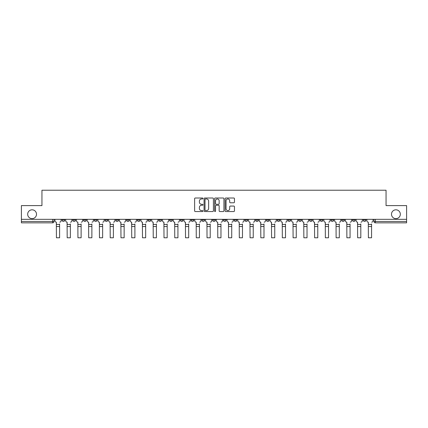 <?xml version="1.0" encoding="UTF-8"?>
<svg xmlns="http://www.w3.org/2000/svg" width="428" height="428" viewBox="0 0 428 428"><rect width="100%" height="100%" fill="white"/><g stroke="black" fill="none" stroke-linecap="round" stroke-linejoin="round"><path stroke-width="0.64" d="M202.968 198.48A0.476 0.476 0 0 0 202.492 198.009L195.302 198.009A0.679 0.679 0 0 0 194.622 198.683L194.622 210.87A0.679 0.679 0 0 0 195.302 211.544L202.492 211.544A0.476 0.476 0 0 0 202.968 211.074A0.476 0.476 0 0 0 202.492 210.597L201.561 210.597A2.167 2.167 0 0 1 199.394 208.431L199.394 207.414A2.167 2.167 0 0 1 201.561 205.253L202.492 205.253A0.476 0.476 0 0 0 202.968 204.777A0.476 0.476 0 0 0 202.492 204.3L201.561 204.3A2.167 2.167 0 0 1 199.394 202.139L199.394 201.123A2.167 2.167 0 0 1 201.561 198.956L202.492 198.956A0.476 0.476 0 0 0 202.968 198.48M391.497 214.225A4.414 4.414 0 0 0 395.911 218.638A4.414 4.414 0 0 0 400.324 214.225A4.414 4.414 0 0 0 395.911 209.811A4.414 4.414 0 0 0 391.497 214.225M27.676 214.225A4.414 4.414 0 0 0 32.089 218.638A4.414 4.414 0 0 0 36.503 214.225A4.414 4.414 0 0 0 32.089 209.811A4.414 4.414 0 0 0 27.676 214.225M352.469 219.329L352.469 220.083L355.224 220.083A1.38 1.38 0 0 1 353.849 221.463A1.38 1.38 0 0 1 352.469 220.083L352.469 219.329M341.71 219.329L341.71 220.083L344.47 220.083A1.38 1.38 0 0 1 343.09 221.463A1.38 1.38 0 0 1 341.71 220.083L341.71 219.329M277.167 219.329L277.167 220.083L279.923 220.083A1.38 1.38 0 0 1 278.542 221.463A1.38 1.38 0 0 1 277.167 220.083L277.167 219.329M266.409 219.329L266.409 220.083L269.164 220.083A1.38 1.38 0 0 1 267.789 221.463A1.38 1.38 0 0 1 266.409 220.083L266.409 219.329M255.65 219.329L255.65 220.083L258.41 220.083A1.38 1.38 0 0 1 257.03 221.463A1.38 1.38 0 0 1 255.65 220.083L255.65 219.329M234.137 219.329L234.137 220.083L236.893 220.083A1.38 1.38 0 0 1 235.512 221.463A1.38 1.38 0 0 1 234.137 220.083L234.137 219.329M212.62 220.083L212.62 219.329L212.62 220.083A1.38 1.38 0 0 0 214 221.463A1.38 1.38 0 0 1 212.62 220.083L215.38 220.083A1.38 1.38 0 0 1 214 221.463A1.38 1.38 0 0 0 215.38 220.083L215.38 219.329L215.38 220.083M201.861 220.083L201.861 219.329L201.861 220.083A1.38 1.38 0 0 0 203.241 221.463A1.38 1.38 0 0 1 201.861 220.083L204.621 220.083A1.38 1.38 0 0 1 203.241 221.463M191.107 220.083L191.107 219.329L191.107 220.083A1.38 1.38 0 0 0 192.488 221.463A1.38 1.38 0 0 1 191.107 220.083L193.863 220.083A1.38 1.38 0 0 1 192.488 221.463A1.38 1.38 0 0 0 193.863 220.083L193.863 219.329L193.863 220.083M180.349 219.329L180.349 220.083L183.109 220.083A1.38 1.38 0 0 1 181.729 221.463A1.38 1.38 0 0 1 180.349 220.083L180.349 219.329M169.59 219.329L169.59 220.083L172.35 220.083A1.38 1.38 0 0 1 170.97 221.463A1.38 1.38 0 0 1 169.59 220.083L169.59 219.329M158.836 219.329L158.836 220.083L161.591 220.083A1.38 1.38 0 0 1 160.211 221.463A1.38 1.38 0 0 1 158.836 220.083L158.836 219.329M148.077 220.083L148.077 219.329L148.077 220.083A1.38 1.38 0 0 0 149.458 221.463A1.38 1.38 0 0 1 148.077 220.083L150.833 220.083A1.38 1.38 0 0 1 149.458 221.463M126.56 220.083L126.56 219.329L126.56 220.083A1.38 1.38 0 0 0 127.94 221.463A1.38 1.38 0 0 1 126.56 220.083L129.32 220.083A1.38 1.38 0 0 1 127.94 221.463A1.38 1.38 0 0 0 129.32 220.083L129.32 219.329L129.32 220.083M115.806 220.083L115.806 219.329L115.806 220.083A1.38 1.38 0 0 0 117.181 221.463A1.38 1.38 0 0 1 115.806 220.083L118.561 220.083A1.38 1.38 0 0 1 117.181 221.463A1.38 1.38 0 0 0 118.561 220.083L118.561 219.329L118.561 220.083M105.047 220.083L105.047 219.329L105.047 220.083A1.38 1.38 0 0 0 106.428 221.463A1.38 1.38 0 0 1 105.047 220.083L107.803 220.083A1.38 1.38 0 0 1 106.428 221.463A1.38 1.38 0 0 0 107.803 220.083L107.803 219.329L107.803 220.083M94.288 220.083L94.288 219.329L94.288 220.083A1.38 1.38 0 0 0 95.669 221.463A1.38 1.38 0 0 1 94.288 220.083L97.049 220.083A1.38 1.38 0 0 1 95.669 221.463M83.53 219.329L83.53 220.083L86.29 220.083A1.38 1.38 0 0 1 84.91 221.463A1.38 1.38 0 0 1 83.53 220.083L83.53 219.329M72.776 220.083L72.776 219.329L72.776 220.083A1.38 1.38 0 0 0 74.151 221.463A1.38 1.38 0 0 1 72.776 220.083L75.531 220.083A1.38 1.38 0 0 1 74.151 221.463A1.38 1.38 0 0 0 75.531 220.083L75.531 219.329L75.531 220.083M233.779 202.781A0.679 0.679 0 0 0 234.458 202.102L234.458 198.683A0.679 0.679 0 0 0 233.779 198.009L225.797 198.009A0.679 0.679 0 0 0 225.117 198.683L225.117 210.87A0.679 0.679 0 0 0 225.797 211.544L233.779 211.544A0.679 0.679 0 0 0 234.458 210.87L234.458 206.74A0.679 0.679 0 0 0 233.779 206.061L230.366 206.061A0.679 0.679 0 0 0 229.686 206.74L229.686 208.789A1.808 1.808 0 0 1 227.878 210.597A1.808 1.808 0 0 1 226.064 208.789L226.064 200.764A1.808 1.808 0 0 1 227.878 198.956A1.808 1.808 0 0 1 229.686 200.764L229.686 202.102A0.679 0.679 0 0 0 230.366 202.781L233.779 202.781M21.4 219.329L21.4 205.606L41.949 205.606L41.949 190.225L386.051 190.225L386.051 205.606L406.6 205.606L406.6 219.329L21.4 219.329L21.4 221.463L54.019 221.463L54.019 219.329L54.019 221.463A1.38 1.38 0 0 1 52.639 222.844L21.4 222.844L21.4 221.463M213.406 198.683A0.679 0.679 0 0 0 212.732 198.009L204.745 198.009A0.679 0.679 0 0 0 204.065 198.683L204.065 210.87A0.679 0.679 0 0 0 204.745 211.544L212.732 211.544A0.679 0.679 0 0 0 213.406 210.87L213.406 198.683M215.268 198.009L223.256 198.009A0.679 0.679 0 0 1 223.935 198.683L223.935 210.87A0.679 0.679 0 0 1 223.256 211.544L219.837 211.544A0.679 0.679 0 0 1 219.163 210.87L219.163 205.927A0.679 0.679 0 0 0 218.483 205.253L216.215 205.253A0.679 0.679 0 0 0 215.541 205.927L215.541 211.074A0.476 0.476 0 0 1 215.065 211.544A0.476 0.476 0 0 1 214.594 211.074L214.594 198.683A0.679 0.679 0 0 1 215.268 198.009M373.981 219.329L373.981 221.463L406.6 221.463L406.6 222.844L375.361 222.844A1.38 1.38 0 0 1 373.981 221.463M406.6 219.329L406.6 221.463M365.983 219.329L365.983 220.083A1.38 1.38 0 0 1 364.603 221.463A1.38 1.38 0 0 1 363.228 220.083L365.983 220.083M363.228 219.329L363.228 220.083M355.224 219.329L355.224 220.083M344.47 219.329L344.47 220.083L344.47 219.329M333.712 219.329L333.712 220.083A1.38 1.38 0 0 1 332.331 221.463A1.38 1.38 0 0 1 330.951 220.083L333.712 220.083M330.951 219.329L330.951 220.083M322.953 219.329L322.953 220.083A1.38 1.38 0 0 1 321.572 221.463A1.38 1.38 0 0 1 320.197 220.083L322.953 220.083M320.197 219.329L320.197 220.083M312.194 219.329L312.194 220.083A1.38 1.38 0 0 1 310.819 221.463A1.38 1.38 0 0 1 309.439 220.083L312.194 220.083M309.439 219.329L309.439 220.083M301.44 219.329L301.44 220.083A1.38 1.38 0 0 1 300.06 221.463A1.38 1.38 0 0 1 298.68 220.083L301.44 220.083M298.68 219.329L298.68 220.083M290.682 219.329L290.682 220.083A1.38 1.38 0 0 1 289.301 221.463A1.38 1.38 0 0 1 287.921 220.083L290.682 220.083M287.921 219.329L287.921 220.083M279.923 219.329L279.923 220.083A1.38 1.38 0 0 1 278.542 221.463M269.164 219.329L269.164 220.083M258.41 220.083L258.41 219.329L258.41 220.083A1.38 1.38 0 0 1 257.03 221.463M247.651 219.329L247.651 220.083A1.38 1.38 0 0 1 246.271 221.463A1.38 1.38 0 0 1 244.891 220.083A1.38 1.38 0 0 0 246.271 221.463A1.38 1.38 0 0 0 247.651 220.083L244.891 220.083L244.891 219.329M236.893 220.083L236.893 219.329L236.893 220.083A1.38 1.38 0 0 1 235.512 221.463M226.139 219.329L226.139 220.083A1.38 1.38 0 0 1 224.759 221.463A1.38 1.38 0 0 1 223.379 220.083A1.38 1.38 0 0 0 224.759 221.463M223.379 219.329L223.379 220.083L226.139 220.083M204.621 219.329L204.621 220.083L204.621 219.329M183.109 220.083L183.109 219.329L183.109 220.083A1.38 1.38 0 0 1 181.729 221.463M172.35 220.083L172.35 219.329L172.35 220.083A1.38 1.38 0 0 1 170.97 221.463M161.591 220.083L161.591 219.329L161.591 220.083A1.38 1.38 0 0 1 160.211 221.463M150.833 219.329L150.833 220.083L150.833 219.329M140.079 220.083L140.079 219.329L140.079 220.083A1.38 1.38 0 0 1 138.699 221.463A1.38 1.38 0 0 1 137.318 220.083L140.079 220.083A1.38 1.38 0 0 1 138.699 221.463M137.318 219.329L137.318 220.083M97.049 219.329L97.049 220.083L97.049 219.329M86.29 220.083L86.29 219.329L86.29 220.083A1.38 1.38 0 0 1 84.91 221.463M64.772 220.083L64.772 219.329L64.772 220.083A1.38 1.38 0 0 1 63.398 221.463A1.38 1.38 0 0 1 62.017 220.083L64.772 220.083A1.38 1.38 0 0 1 63.398 221.463M62.017 219.329L62.017 220.083M52.639 219.329L52.639 222.844A1.38 1.38 0 0 0 54.019 221.463M205.488 198.956A0.476 0.476 0 0 0 205.012 199.432L205.012 210.127A0.476 0.476 0 0 0 205.488 210.597L206.467 210.597A2.167 2.167 0 0 0 208.634 208.431L208.634 201.123A2.167 2.167 0 0 0 206.467 198.956L205.488 198.956M219.163 200.802A1.808 1.808 0 0 0 217.349 198.988A1.808 1.808 0 0 0 215.541 200.802L215.541 203.626A0.679 0.679 0 0 0 216.215 204.3L218.483 204.3A0.679 0.679 0 0 0 219.163 203.626L219.163 200.802M59.604 226.535L56.432 226.535M54.95 220.773L54.95 219.329L54.95 220.773A1.38 1.38 0 0 0 56.325 222.153L56.432 223.946M56.325 222.153L56.432 237.775L59.604 237.775L59.604 223.946M61.086 220.773L61.086 219.329L61.086 220.773A1.38 1.38 0 0 1 59.706 222.153M59.604 237.775L56.432 237.775M70.358 226.535L67.191 226.535M65.703 220.773L65.703 219.329L65.703 220.773A1.38 1.38 0 0 0 67.084 222.153L67.191 223.946M67.084 222.153L67.191 237.775L70.358 237.775L70.358 223.946M71.845 220.773L71.845 219.329L71.845 220.773A1.38 1.38 0 0 1 70.465 222.153M81.117 226.535L77.944 226.535M76.462 220.773L76.462 219.329L76.462 220.773A1.38 1.38 0 0 0 77.843 222.153L77.944 223.946M77.843 222.153L77.944 237.775L81.117 237.775L81.117 223.946M82.599 220.773L82.599 219.329L82.599 220.773A1.38 1.38 0 0 1 81.224 222.153M70.358 237.775L67.191 237.775M81.117 237.775L77.944 237.775M91.876 226.535L88.703 226.535M87.221 220.773L87.221 219.329L87.221 220.773A1.38 1.38 0 0 0 88.601 222.153L88.703 223.946M88.601 222.153L88.703 237.775L91.876 237.775L91.876 223.946M93.358 220.773L93.358 219.329L93.358 220.773A1.38 1.38 0 0 1 91.977 222.153M102.634 226.535L99.462 226.535M97.98 220.773L97.98 219.329L97.98 220.773A1.38 1.38 0 0 0 99.355 222.153L99.462 223.946M99.355 222.153L99.462 237.775L102.634 237.775L102.634 223.946M104.116 220.773L104.116 219.329L104.116 220.773A1.38 1.38 0 0 1 102.736 222.153M113.388 226.535L110.221 226.535M108.733 220.773L108.733 219.329L108.733 220.773A1.38 1.38 0 0 0 110.114 222.153L110.221 223.946M110.114 222.153L110.221 237.775L113.388 237.775L113.388 223.946M114.875 220.773L114.875 219.329L114.875 220.773A1.38 1.38 0 0 1 113.495 222.153M91.876 237.775L88.703 237.775M102.634 237.775L99.462 237.775M113.388 237.775L110.221 237.775M124.147 226.535L120.974 226.535M119.492 220.773L119.492 219.329L119.492 220.773A1.38 1.38 0 0 0 120.873 222.153L120.974 223.946M120.873 222.153L120.974 237.775L124.147 237.775L124.147 223.946M125.629 220.773L125.629 219.329L125.629 220.773A1.38 1.38 0 0 1 124.248 222.153M124.147 237.775L120.974 237.775M134.906 226.535L131.733 226.535M130.251 220.773L130.251 219.329L130.251 220.773A1.38 1.38 0 0 0 131.631 222.153L131.733 223.946M131.631 222.153L131.733 237.775L134.906 237.775L134.906 223.946M136.388 220.773L136.388 219.329L136.388 220.773A1.38 1.38 0 0 1 135.007 222.153M134.906 237.775L131.733 237.775M145.664 226.535L142.492 226.535M141.01 220.773L141.01 219.329L141.01 220.773A1.38 1.38 0 0 0 142.385 222.153L142.492 223.946M142.385 222.153L142.492 237.775L145.664 237.775L145.664 223.946M147.146 220.773L147.146 219.329L147.146 220.773A1.38 1.38 0 0 1 145.766 222.153M145.664 237.775L142.492 237.775M156.418 226.535L153.245 226.535M151.763 220.773L151.763 219.329L151.763 220.773A1.38 1.38 0 0 0 153.144 222.153L153.245 223.946M153.144 222.153L153.245 237.775L156.418 237.775L156.418 223.946M157.905 220.773L157.905 219.329L157.905 220.773A1.38 1.38 0 0 1 156.525 222.153M156.418 237.775L153.245 237.775M167.177 226.535L164.004 226.535M162.522 220.773L162.522 219.329L162.522 220.773A1.38 1.38 0 0 0 163.903 222.153L164.004 223.946M163.903 222.153L164.004 237.775L167.177 237.775L167.177 223.946M168.659 220.773L168.659 219.329L168.659 220.773A1.38 1.38 0 0 1 167.278 222.153M167.177 237.775L164.004 237.775M177.936 226.535L174.763 226.535M173.281 220.773L173.281 219.329L173.281 220.773A1.38 1.38 0 0 0 174.661 222.153L174.763 223.946M174.661 222.153L174.763 237.775L177.936 237.775L177.936 223.946M179.418 220.773L179.418 219.329L179.418 220.773A1.38 1.38 0 0 1 178.037 222.153M177.936 237.775L174.763 237.775M188.695 226.535L185.522 226.535M184.04 220.773L184.04 219.329L184.04 220.773A1.38 1.38 0 0 0 185.415 222.153L185.522 223.946M185.415 222.153L185.522 237.775L188.695 237.775L188.695 223.946M190.176 220.773L190.176 219.329L190.176 220.773A1.38 1.38 0 0 1 188.796 222.153M188.695 237.775L185.522 237.775M199.448 226.535L196.275 226.535M194.794 220.773L194.794 219.329L194.794 220.773A1.38 1.38 0 0 0 196.174 222.153L196.275 223.946M196.174 222.153L196.275 237.775L199.448 237.775L199.448 223.946M200.93 220.773L200.93 219.329L200.93 220.773A1.38 1.38 0 0 1 199.555 222.153M199.448 237.775L196.275 237.775M210.207 226.535L207.034 226.535M205.552 220.773L205.552 219.329L205.552 220.773A1.38 1.38 0 0 0 206.933 222.153L207.034 223.946M206.933 222.153L207.034 237.775L210.207 237.775L210.207 223.946M211.689 220.773L211.689 219.329L211.689 220.773A1.38 1.38 0 0 1 210.309 222.153M210.207 237.775L207.034 237.775M220.966 226.535L217.793 226.535M216.311 220.773L216.311 219.329L216.311 220.773A1.38 1.38 0 0 0 217.691 222.153L217.793 223.946M217.691 222.153L217.793 237.775L220.966 237.775L220.966 223.946M222.448 220.773L222.448 219.329L222.448 220.773A1.38 1.38 0 0 1 221.067 222.153M220.966 237.775L217.793 237.775M231.725 226.535L228.552 226.535M227.07 220.773L227.07 219.329L227.07 220.773A1.38 1.38 0 0 0 228.445 222.153L228.552 223.946M228.445 222.153L228.552 237.775L231.725 237.775L231.725 223.946M233.207 220.773L233.207 219.329L233.207 220.773A1.38 1.38 0 0 1 231.826 222.153M231.725 237.775L228.552 237.775M242.478 226.535L239.306 226.535M237.824 220.773L237.824 219.329L237.824 220.773A1.38 1.38 0 0 0 239.204 222.153L239.306 223.946M239.204 222.153L239.306 237.775L242.478 237.775L242.478 223.946M243.96 220.773L243.96 219.329L243.96 220.773A1.38 1.38 0 0 1 242.585 222.153M242.478 237.775L239.306 237.775M253.237 226.535L250.064 226.535M248.582 220.773L248.582 219.329L248.582 220.773A1.38 1.38 0 0 0 249.963 222.153L250.064 223.946M249.963 222.153L250.064 237.775L253.237 237.775L253.237 223.946M254.719 220.773L254.719 219.329L254.719 220.773A1.38 1.38 0 0 1 253.339 222.153M253.237 237.775L250.064 237.775M263.996 226.535L260.823 226.535M259.341 220.773L259.341 219.329L259.341 220.773A1.38 1.38 0 0 0 260.722 222.153L260.823 223.946M260.722 222.153L260.823 237.775L263.996 237.775L263.996 223.946M265.478 220.773L265.478 219.329L265.478 220.773A1.38 1.38 0 0 1 264.097 222.153M263.996 237.775L260.823 237.775M274.755 226.535L271.582 226.535M270.095 220.773L270.095 219.329L270.095 220.773A1.38 1.38 0 0 0 271.475 222.153L271.582 223.946M271.475 222.153L271.582 237.775L274.755 237.775L274.755 223.946M276.237 220.773L276.237 219.329L276.237 220.773A1.38 1.38 0 0 1 274.856 222.153M274.755 237.775L271.582 237.775M285.508 226.535L282.336 226.535M280.854 220.773L280.854 219.329L280.854 220.773A1.38 1.38 0 0 0 282.234 222.153L282.336 223.946M282.234 222.153L282.336 237.775L285.508 237.775L285.508 223.946M286.99 220.773L286.99 219.329L286.99 220.773A1.38 1.38 0 0 1 285.615 222.153M285.508 237.775L282.336 237.775M296.267 226.535L293.094 226.535M291.612 220.773L291.612 219.329L291.612 220.773A1.38 1.38 0 0 0 292.993 222.153L293.094 223.946M292.993 222.153L293.094 237.775L296.267 237.775L296.267 223.946M297.749 220.773L297.749 219.329L297.749 220.773A1.38 1.38 0 0 1 296.369 222.153M296.267 237.775L293.094 237.775M307.026 226.535L303.853 226.535M302.371 220.773L302.371 219.329L302.371 220.773A1.38 1.38 0 0 0 303.752 222.153L303.853 223.946M303.752 222.153L303.853 237.775L307.026 237.775L307.026 223.946M308.508 220.773L308.508 219.329L308.508 220.773A1.38 1.38 0 0 1 307.127 222.153M307.026 237.775L303.853 237.775M317.779 226.535L314.612 226.535M313.125 220.773L313.125 219.329L313.125 220.773A1.38 1.38 0 0 0 314.505 222.153L314.612 223.946M314.505 222.153L314.612 237.775L317.779 237.775L317.779 223.946M319.267 220.773L319.267 219.329L319.267 220.773A1.38 1.38 0 0 1 317.886 222.153M317.779 237.775L314.612 237.775M328.538 226.535L325.366 226.535M323.884 220.773L323.884 219.329L323.884 220.773A1.38 1.38 0 0 0 325.264 222.153L325.366 223.946M325.264 222.153L325.366 237.775L328.538 237.775L328.538 223.946M330.02 220.773L330.02 219.329L330.02 220.773A1.38 1.38 0 0 1 328.645 222.153M328.538 237.775L325.366 237.775M339.297 226.535L336.124 226.535M334.643 220.773L334.643 219.329L334.643 220.773A1.38 1.38 0 0 0 336.023 222.153L336.124 223.946M336.023 222.153L336.124 237.775L339.297 237.775L339.297 223.946M340.779 220.773L340.779 219.329L340.779 220.773A1.38 1.38 0 0 1 339.399 222.153M339.297 237.775L336.124 237.775M350.056 226.535L346.883 226.535M345.401 220.773L345.401 219.329L345.401 220.773A1.38 1.38 0 0 0 346.776 222.153L346.883 223.946M346.776 222.153L346.883 237.775L350.056 237.775L350.056 223.946M351.538 220.773L351.538 219.329L351.538 220.773A1.38 1.38 0 0 1 350.158 222.153M350.056 237.775L346.883 237.775M360.809 226.535L357.642 226.535M356.155 220.773L356.155 219.329L356.155 220.773A1.38 1.38 0 0 0 357.535 222.153L357.642 223.946M357.535 222.153L357.642 237.775L360.809 237.775L360.809 223.946M362.297 220.773L362.297 219.329L362.297 220.773A1.38 1.38 0 0 1 360.916 222.153M360.809 237.775L357.642 237.775M371.568 226.535L368.396 226.535M366.914 220.773L366.914 219.329L366.914 220.773A1.38 1.38 0 0 0 368.294 222.153L368.396 223.946M368.294 222.153L368.396 237.775L371.568 237.775L371.568 223.946M373.05 220.773L373.05 219.329L373.05 220.773A1.38 1.38 0 0 1 371.675 222.153M371.568 237.775L368.396 237.775M375.361 219.329L375.361 222.844M59.604 224.465L56.432 224.465M70.358 224.465L67.191 224.465M81.117 224.465L77.944 224.465M91.876 224.465L88.703 224.465M102.634 224.465L99.462 224.465M113.388 224.465L110.221 224.465M124.147 224.465L120.974 224.465M134.906 224.465L131.733 224.465M145.664 224.465L142.492 224.465M156.418 224.465L153.245 224.465M167.177 224.465L164.004 224.465M177.936 224.465L174.763 224.465M188.695 224.465L185.522 224.465M199.448 224.465L196.275 224.465M210.207 224.465L207.034 224.465M220.966 224.465L217.793 224.465M231.725 224.465L228.552 224.465M242.478 224.465L239.306 224.465M253.237 224.465L250.064 224.465M263.996 224.465L260.823 224.465M274.755 224.465L271.582 224.465M285.508 224.465L282.336 224.465M296.267 224.465L293.094 224.465M307.026 224.465L303.853 224.465M317.779 224.465L314.612 224.465M328.538 224.465L325.366 224.465M339.297 224.465L336.124 224.465M350.056 224.465L346.883 224.465M360.809 224.465L357.642 224.465M371.568 224.465L368.396 224.465"/></g></svg>

